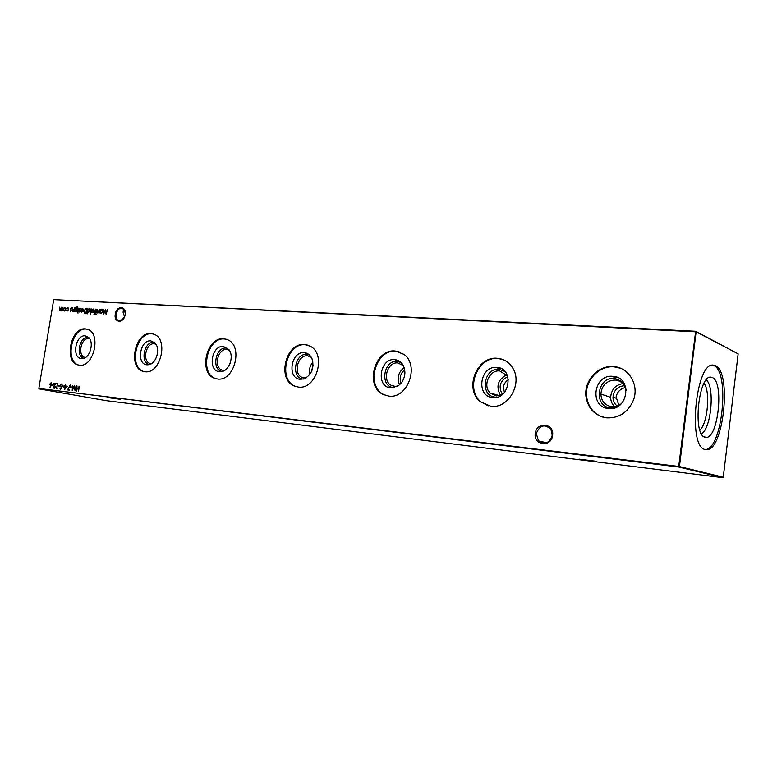 <?xml version="1.0" encoding="UTF-8"?>
<svg xmlns="http://www.w3.org/2000/svg" width="777" height="777" viewBox="0 0 777 777"><rect width="100%" height="100%" fill="white"/><g stroke="black" fill="none" stroke-linecap="round" stroke-linejoin="round"><path stroke-width="1.17" d="M535.266 433.459C536.421 421.309 554.593 423.203 552.593 435.411C551.349 447.717 533.187 445.503 535.266 433.459M552.233 435.411L550.971 429.38C544.59 423.708 539.694 425.116 536.295 433.615L538.529 440.918C544.891 445.046 549.465 443.211 552.233 435.411M115.287 314.122C116.492 305.128 126.806 305.643 125.116 314.704C123.854 323.795 113.568 323.106 115.287 314.122M125.233 312.723L122.659 308.284C119.483 307.692 117.298 309.683 116.103 314.258C115.724 317.57 116.569 319.755 118.648 320.794C120.532 321.367 122.242 320.542 123.796 318.337M120.484 399.32L108.557 397.688L120.484 399.32M596.309 461.324L579.457 459.197L596.309 461.324M124.815 316.016L124.388 316.385L123.077 312.199L123.98 309.265M121.533 320.522L124.563 316.744M608.682 408.508C589.063 407.371 593.405 374.096 612.83 376.34C632.74 377.01 628.379 411.198 608.682 408.508M614.384 407.944L611.052 408.032C592.909 406.993 596.921 376.233 614.879 378.331L623.523 382.459M621.571 403.477C618.677 405.915 615.433 406.993 611.849 406.721C605.011 405.487 601.34 401.262 600.835 394.046C601.874 385.13 606.691 380.468 615.287 380.05C621.202 380.866 624.873 384.294 626.281 390.345M614.588 406.672C612.014 404.166 610.703 401.049 610.644 397.319C611.353 389.559 615.423 384.984 622.872 383.585M617.22 406.031C614.422 403.836 613.024 400.883 613.004 397.173C613.869 390.132 617.705 386.305 624.523 385.693M625.456 387.5C620.308 388.811 617.191 391.948 616.103 396.921L618.871 405.322M602.903 417.142C593.502 413.704 588.072 406.847 586.616 396.552C584.576 380.973 598.834 365.336 614.053 366.841L620.434 368.22M606.798 417.871C594.881 415.821 587.936 408.644 585.945 396.338C583.916 380.749 598.183 365.083 613.412 366.589C628.574 367.142 639.364 384.751 633.459 400.058C628.156 412.315 619.269 418.249 606.798 417.871M492.773 397.542C475.553 396.581 479.865 365.423 496.892 367.443C514.345 367.977 510.023 399.941 492.773 397.542M497.144 397.164L495.415 397.134C479.487 396.26 483.469 367.453 499.222 369.328L504.963 371.503M501.777 394.92L496.289 395.911L490.17 393.007C482.342 385.926 489.364 369.599 499.698 370.95L507.566 375.913M500.514 395.425C495.707 386.49 497.795 379.613 506.789 374.805M502.428 394.415C498.135 386.684 499.941 380.779 507.828 376.699M508.43 379.71C505.672 381.42 504.001 383.857 503.438 387.014L504.36 392.531M488.257 405.847L481.002 401.903C464.656 389.092 477.593 356.06 498.106 358.547L502.398 359.362M490.811 406.284L480.264 401.699C463.908 388.879 476.864 355.817 497.377 358.304C503.739 358.887 508.76 361.995 512.451 367.618C523.115 383.032 508.411 409.042 490.811 406.284M390.763 387.888C375.544 387.082 379.788 357.789 394.833 359.605C401.253 360.713 404.613 365.151 404.914 372.902C404.564 378.341 402.379 382.614 398.339 385.703L390.763 387.888M394.395 387.577L393.609 387.538C379.516 386.8 383.43 359.712 397.358 361.412L401.204 362.606M397.785 386.072L394.531 386.402L391.258 385.373C381.75 380.672 387.412 361.528 397.892 362.937L403.37 365.617M399.524 384.751C396.785 377.875 398.339 372.173 404.195 367.638M401.029 383.207C399.213 377.884 400.437 373.397 404.7 369.735M387.033 395.814L384.032 394.658C365.18 386.305 375.563 348.708 396.037 351.253L399.048 351.767M388.772 396.085L383.236 394.463C364.384 386.101 374.767 348.475 395.25 351.01L403.787 354.293C419.901 365.229 407.634 399.203 388.772 396.085M300.31 379.322C286.752 378.642 290.919 351 304.302 352.651C307.741 353.02 310.295 355.002 311.965 358.576C314.491 367.676 311.936 374.407 304.302 378.768L300.31 379.322M303.467 379.04L303.283 379.021C290.724 378.399 294.58 352.836 306.973 354.38L309.537 355.04M306.119 377.884L302.204 377.447C292.822 374.087 297.678 354.487 307.546 355.827L311.324 357.313M309.829 374.456C308.838 369.823 309.877 365.705 312.956 362.101M311.363 371.95L313.112 365.035M297.096 386.868L295.697 386.422C277.399 380.448 286.363 342.375 305.487 344.774L307.663 345.114M298.3 387.053L294.862 386.227C276.563 380.254 285.528 342.142 304.662 344.551L310.062 346.134C326.864 353.982 316.462 390.073 298.3 387.053M219.541 371.678C207.381 371.105 211.47 344.93 223.465 346.445L229.03 349.767C234.091 356.148 229.71 369.92 222.144 371.455L219.541 371.678M222.387 371.387C211.315 370.503 215.258 346.688 226.224 348.096L227.894 348.455M224.553 370.425L222.193 370.105C213.364 367.56 217.725 348.222 226.835 349.475L229.38 350.291M230.07 363.442L231.138 359.013M216.696 378.865L216.035 378.671C198.941 374.106 207.041 336.752 224.621 338.995L226.214 339.219M217.521 378.982L215.18 378.486C198.077 373.922 206.187 336.538 223.776 338.772L227.496 339.695C243.667 345.6 234.479 381.828 217.521 378.982M146.989 364.811C136.024 364.316 140.025 339.481 150.825 340.87L154.992 342.958C160.752 348.465 156.439 363.685 148.834 364.704L146.989 364.811M149.602 364.51C139.899 363.228 143.968 341.161 153.652 342.453L154.672 342.628M151.428 363.655L150.087 363.432C141.909 361.412 145.921 342.608 154.283 343.764L155.934 344.192M144.415 371.659L144.153 371.581C128.36 367.948 135.878 331.721 151.962 333.799L153.137 333.955M144.978 371.727L143.279 371.396C127.486 367.764 135.004 331.507 151.097 333.586L153.807 334.188C168.988 338.801 160.635 374.378 144.978 371.727M81.459 358.605C71.523 358.187 75.437 334.547 85.208 335.839L88.423 337.257C94.386 341.967 90.21 357.896 82.838 358.556L81.459 358.605M83.906 358.284C75.359 356.692 79.458 336.159 88.073 337.354L88.607 337.432M85.489 357.498L84.829 357.371C77.282 355.72 81.051 337.529 88.714 338.607L89.695 338.801M79.089 365.141L79.05 365.132C64.52 362.15 71.601 327.166 86.315 329.108L87.189 329.215M79.468 365.18L78.166 364.947C63.636 361.975 70.726 326.962 85.441 328.894L87.51 329.312C101.612 333.032 93.871 367.647 79.468 365.18M704.059 383.294C710.557 391.336 707.701 423.378 699.883 430.137M706.303 379.885C714.986 386.917 711.285 428.506 701.485 433.887M712.256 377.544C724.339 381.546 718.191 439.277 705.856 437.354L704.962 437.198C692.288 434.994 698.688 373.844 711.208 377.243L712.256 377.544M712.655 365.171L713.723 365.54C730.283 371.542 722.28 450.252 705.137 449.504M715.335 365.656C732.293 371.872 723.29 453.176 705.943 449.66L705.098 449.485C687.392 447.028 695.949 361.276 713.471 365.151L715.335 365.656M67.045 311.237L66.094 310.334L67.143 310.8L68.395 309.45L67.842 308.022L66.424 308.294L67.987 307.595L68.697 309.431L67.045 311.237M70.775 311.451L70.241 310.907L71.241 310.547L70.561 308.741L71.61 307.779L72.047 308.275L70.862 308.741L71.542 310.547L70.668 311.431M75.194 311.014L75.534 307.673L77.205 306.789L77.904 307.915L76.806 307.158L75.602 308.547L76.904 308.158L77.603 309.984L76.039 311.762L75.194 311.014L76.02 311.762M78.186 312.966L77.632 312.937L78.186 312.966M82.43 308.809L81.177 309.295L82.76 308.42L83.401 310.295L81.847 312.101L80.915 310.062L83.11 310.188L82.43 308.809M87.228 313.83L87.762 308.722L87.956 309.363L89.355 308.79L90.064 310.693L88.452 312.49L87.578 311.664L87.228 313.83L87.762 308.722M93.58 312.179L92.531 312.723L91.676 312.072L91.55 310.751L93.143 308.955L94.134 310.907L93.58 312.179M96.892 309.227L95.979 312.859L96.892 309.227M71.921 387.053L70.552 387.412L71.921 387.053L70.639 386.897M67.813 386.567L66.443 386.927L67.813 386.567M63.724 386.082L62.374 386.441L63.724 386.082M59.916 385.635L59.839 386.15L58.566 385.994L59.916 385.635L58.654 385.489M54.225 387.937L55.458 386.917L54.128 388.442L53.38 386.859L55.371 383.945L53.856 383.76L53.943 383.255L56.158 383.517L53.681 386.849L54.225 387.937M51.146 385.79L49.631 387.626L50.816 385.742L49.757 384.178L51.02 382.789L51.748 384.401L51.146 385.79M100.175 313.112L100.456 309.431L100.67 310.081L102.098 309.499L102.817 311.422L101.185 313.228L100.282 312.432L100.175 313.112M96.231 314.044L95.658 314.005L96.231 314.044M76.933 388.422L78.953 388.685L79.351 386.237L78.545 391.249L78.584 389.151L76.845 388.937L76.204 390.967L77.03 385.946L76.933 388.422L78.662 388.626L79.069 386.179M53.71 299.631L695.648 331.264L696.114 331.828L53.71 299.631L38.85 388.481L678.709 466.453L695.648 331.264L738.15 353.856L696.114 331.828L679.438 466.569L723.251 477.214L738.15 353.856M62.995 307.342L62.403 310.897L62.218 310.266L61.13 310.868L60.674 309.994L59.499 310.771L59.46 307.138L59.78 310.363L61.373 307.245L61.402 310.46L62.995 307.342M99.757 309.382L99.155 313.044L98.951 312.373L97.669 312.995L97.552 309.265L98.009 312.597L99.757 309.382M107.216 309.8L106.206 314.831L105.439 310.615L103.292 314.656L103.652 309.605L103.71 313.257L105.623 309.712L106.294 313.413L107.517 309.877L106.294 313.413M53.37 384.868L52.04 385.227L53.37 384.868M57.43 388.189L56.556 388.607L57.372 383.653L56.925 388.131L57.43 388.189M61.538 384.013L62.354 385.217L61.451 384.518L60.664 385.285L61.655 388.16L60.587 389.219L59.907 388.277L60.761 388.723L61.354 388.15L60.373 385.246L61.626 384.032M65.462 384.469L66.142 387.208L64.598 389.704L63.889 386.946L65.559 384.489M69.697 389.665L69.609 390.171L67.56 389.928L70.163 385.013L68.153 389.471L69.697 389.665L68.153 389.471M76.029 385.829L75.068 390.831L74.31 386.548L72.203 390.481L72.582 385.421L72.611 389.102L74.427 385.635L75.116 389.403L76.331 385.878L75.116 389.403M94.299 314.316L94.299 312.315L94.823 312.344L95.658 309.159L95.406 312.83L93.939 314.199M91.278 308.916L90.132 314.005L91.278 308.916M85.936 308.615L86.975 308.673L86.16 313.636L85.48 313.597L84.44 313.354L83.809 310.936L85.936 308.615L86.966 308.731M79.458 311.956L78.924 311.412L79.934 311.053L79.235 309.227L80.128 308.226L80.74 308.76L79.536 309.227L80.235 311.053L79.458 311.956M78.846 308.226L77.943 311.81L78.846 308.226M74.709 307.993L74.106 311.587L73.922 310.917L72.698 311.538L72.582 307.877L73.009 311.14L74.709 307.993M65.219 310.528L64.209 311.062L63.403 310.431L63.287 309.139L64.821 307.381L65.754 309.285L65.219 310.528M39.073 388.888L106.284 400.67L722.688 477.651L678.836 467.055L38.85 388.481M679.438 466.569L678.709 466.453L678.836 467.055L679.438 466.569M723.251 477.214L722.688 477.651M78.535 391.249L78.584 389.151M76.496 391.006L77.03 385.946M62.403 310.897L62.704 307.323M61.325 310.897L60.674 309.994M59.703 310.8L59.373 309.44M60.732 310.013L61.121 308.78M99.135 313.044L98.951 312.373M97.892 313.034L97.552 309.265M98.29 312.665L99.019 311.674M99.301 311.742L99.446 309.372M100.155 313.102L100.456 309.431M101.816 309.44L100.67 310.081M101.136 313.228L100.282 312.432M102.787 311.47L101.729 309.887L100.476 311.266L101.02 312.733L102.787 311.47L101.991 309.955M101.534 312.849L102.506 311.392M106.381 314.316L105.439 310.615M103.613 314.122L103.652 309.605M105.682 310.062L103.71 313.257M49.913 387.674L50.816 385.742M50.583 385.751L49.757 384.178M50.078 384.061L51.204 382.838M50.845 385.295L51.748 384.401L51.272 383.352L50.049 384.188L50.622 385.246L51.467 384.353L51.272 383.352M52.331 385.256L52.127 384.722M52.409 384.77L53.37 384.887M54.507 387.985L55.167 386.888M54.225 388.451L53.38 386.859M53.72 386.674L55.371 383.945M54.147 383.799L53.943 383.255M54.225 383.314L56.138 383.537M56.838 388.636L57.372 383.653M57.42 388.209L56.925 388.131M58.858 386.033L58.945 385.538M62.277 385.266L61.451 384.518M60.761 389.228L59.907 388.277M61.354 388.15L60.761 388.723M61.645 388.199L61.247 387.48M61.529 387.538L60.878 386.936M61.169 386.985L60.373 385.246M60.655 385.295L61.723 384.061M62.655 386.48L62.451 385.936M62.743 385.984L63.724 386.101M64.705 389.704L63.889 386.946M64.17 386.995L65.647 384.518M64.666 389.19L66.123 387.228L65.695 385.042L64.51 385.751L64.637 389.18L65.841 387.179L65.365 384.974M66.735 386.956L66.531 386.412M66.822 386.47L67.813 386.587M67.852 389.967L70.357 385.227M70.843 387.441L70.921 386.946M75.214 390.268L74.31 386.548M72.533 389.937L72.582 385.421M74.553 385.994L72.611 389.102M96.27 312.878L96.581 309.207M94.59 313.937L94.668 313.296M94.949 313.364L94.745 312.791M95.105 312.412L95.348 309.139M92.492 312.723L91.676 312.072M91.958 312.14L91.55 310.751M91.832 310.829L93.143 308.955M92.638 312.286L94.104 310.955L93.347 309.469M91.861 310.771L92.599 312.276L93.823 310.887L93.075 309.401L91.861 310.771M90.423 314.025L90.977 308.896M89.083 308.731L87.956 309.363M88.432 312.48L87.578 311.664M90.045 310.742L88.996 309.178L87.762 310.538L88.306 311.995L90.045 310.742L89.248 309.236M88.811 312.111L89.763 310.674M84.965 313.539L84.44 313.354M84.722 313.422L83.809 310.936M84.101 311.004L86.218 308.692M85.12 313.034L86.228 313.18L86.878 309.236L85.217 309.217L84.12 310.955L84.693 312.898L85.946 313.112L86.587 309.168M82.721 308.877L83.11 310.188M81.459 309.363L82.469 308.362M81.808 312.092L80.973 311.334M81.255 311.402L81.148 310.703M82.187 311.723L83.285 310.703L80.915 310.062M81.196 310.13L83.392 310.256M82.877 311.422L83.003 310.635M81.148 310.528L81.711 311.616L82.595 311.354M79.536 311.956L78.924 311.412M79.817 311.587L79.934 311.053M80.186 310.79L79.613 310.324M79.895 310.402L79.254 309.8M79.536 309.868L79.235 309.227M79.516 309.304L80.381 308.304M78.234 311.82L78.545 308.207M75.078 311.635L75.622 308.44M76.845 306.711L75.534 307.673M77.865 307.915L77.137 307.236M76.651 308.1L75.573 308.731M76.127 311.324L77.583 310.013L76.855 308.615M75.379 309.868L76.088 311.315L77.302 309.945L76.564 308.537L75.379 309.868M74.106 311.587L73.922 310.917M72.902 311.577L72.582 307.877M73.291 311.208L73.99 310.237M74.271 310.305L74.407 307.974M70.862 311.451L70.241 310.907M71.134 311.082L71.241 310.547M71.494 310.285L70.93 309.829M71.212 309.897L70.581 309.304M70.862 309.372L70.561 308.741M70.843 308.809L71.688 307.818M67.007 311.227L66.094 310.334M67.424 310.868L68.541 310.013M67.842 308.022L68.395 309.45M66.715 308.372L67.686 307.537M64.19 311.062L63.403 310.431M63.685 310.499L63.287 309.139M63.568 309.217L64.287 310.625L65.462 309.265L64.753 307.818L63.578 309.159M63.656 308.828L64.821 307.381M64.336 310.645L65.744 309.333L64.996 307.877M123.465 309.79L123.077 312.199M121.921 319.318L121.736 320.406M600.835 394.046L610.644 397.319M613.004 397.173L616.015 398.183M585.945 396.338L586.616 396.552M490.17 393.007L499.621 395.678M480.264 401.699L481.002 401.903M391.258 385.373L395.396 386.431M383.236 394.463L384.032 394.658M302.204 377.447L304.39 377.972M294.862 386.227L295.697 386.422M222.193 370.105L223.494 370.406M215.18 378.486L216.035 378.671M150.087 363.432L150.923 363.617M143.279 371.396L144.153 371.581M84.829 357.371L85.402 357.488M78.166 364.947L79.05 365.132M703.68 436.519L705.856 437.354M305.108 353.176L306.973 353.321M395.59 360.149L397.834 360.324M497.591 368.007L500.291 368.22M613.451 376.942L616.724 377.195M119.347 320.969L118.648 320.794M546.629 442.783L538.529 440.918M708.925 377.68L711.208 377.243"/></g></svg>

